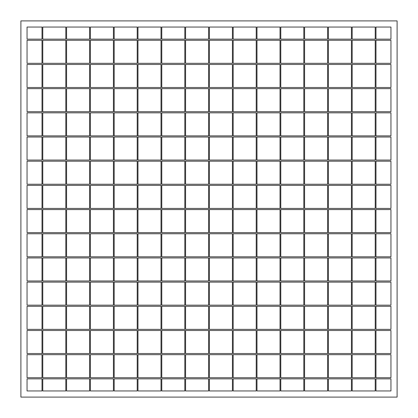 <?xml version="1.0" encoding="UTF-8"?>
<svg xmlns="http://www.w3.org/2000/svg" width="418" height="418" viewBox="0 0 418 418"><rect width="100%" height="100%" fill="white"/><g stroke="black" fill="none" stroke-linecap="round" stroke-linejoin="round"><path stroke-width="0.63" d="M390.955 390.955L375.986 390.955L375.986 378.865L390.955 378.865L390.955 390.955M375.218 390.955L352.186 390.955L352.186 378.865L375.218 378.865L375.218 390.955M375.986 27.045L390.955 27.045L390.955 39.135L375.986 39.135L375.986 27.045M352.186 27.045L375.218 27.045L375.218 39.135L352.186 39.135L352.186 27.045M390.955 208.425L375.986 208.425L375.986 185.393L390.955 185.393L390.955 208.425M42.014 208.425L27.045 208.425L27.045 185.393L42.014 185.393L42.014 208.425M65.814 208.425L42.782 208.425L42.782 185.393L65.814 185.393L65.814 208.425M89.614 208.425L66.582 208.425L66.582 185.393L89.614 185.393L89.614 208.425M113.414 208.425L90.382 208.425L90.382 185.393L113.414 185.393L113.414 208.425M137.214 208.425L114.182 208.425L114.182 185.393L137.214 185.393L137.214 208.425M161.014 208.425L137.982 208.425L137.982 185.393L161.014 185.393L161.014 208.425M184.813 208.425L161.782 208.425L161.782 185.393L184.813 185.393L184.813 208.425M208.619 208.425L185.582 208.425L185.582 185.393L208.619 185.393L208.619 208.425M232.418 208.425L209.381 208.425L209.381 185.393L232.418 185.393L232.418 208.425M256.218 208.425L233.187 208.425L233.187 185.393L256.218 185.393L256.218 208.425M280.018 208.425L256.986 208.425L256.986 185.393L280.018 185.393L280.018 208.425M303.818 208.425L280.786 208.425L280.786 185.393L303.818 185.393L303.818 208.425M327.618 208.425L304.586 208.425L304.586 185.393L327.618 185.393L327.618 208.425M351.418 208.425L328.386 208.425L328.386 185.393L351.418 185.393L351.418 208.425M375.218 208.425L352.186 208.425L352.186 185.393L375.218 185.393L375.218 208.425M390.955 209.575L375.986 209.575L375.986 232.607L390.955 232.607L390.955 209.575M375.218 209.575L352.186 209.575L352.186 232.607L375.218 232.607L375.218 209.575M351.418 209.575L328.386 209.575L328.386 232.607L351.418 232.607L351.418 209.575M327.618 209.575L304.586 209.575L304.586 232.607L327.618 232.607L327.618 209.575M303.818 209.575L280.786 209.575L280.786 232.607L303.818 232.607L303.818 209.575M280.018 209.575L256.986 209.575L256.986 232.607L280.018 232.607L280.018 209.575M256.218 209.575L233.187 209.575L233.187 232.607L256.218 232.607L256.218 209.575M232.418 209.575L209.381 209.575L209.381 232.607L232.418 232.607L232.418 209.575M208.619 209.575L185.582 209.575L185.582 232.607L208.619 232.607L208.619 209.575M184.813 209.575L161.782 209.575L161.782 232.607L184.813 232.607L184.813 209.575M161.014 209.575L137.982 209.575L137.982 232.607L161.014 232.607L161.014 209.575M137.214 209.575L114.182 209.575L114.182 232.607L137.214 232.607L137.214 209.575M113.414 209.575L90.382 209.575L90.382 232.607L113.414 232.607L113.414 209.575M89.614 209.575L66.582 209.575L66.582 232.607L89.614 232.607L89.614 209.575M65.814 209.575L42.782 209.575L42.782 232.607L65.814 232.607L65.814 209.575M42.014 209.575L27.045 209.575L27.045 232.607L42.014 232.607L42.014 209.575M390.955 233.761L375.986 233.761L375.986 256.793L390.955 256.793L390.955 233.761M375.218 233.761L352.186 233.761L352.186 256.793L375.218 256.793L375.218 233.761M351.418 233.761L328.386 233.761L328.386 256.793L351.418 256.793L351.418 233.761M327.618 233.761L304.586 233.761L304.586 256.793L327.618 256.793L327.618 233.761M303.818 233.761L280.786 233.761L280.786 256.793L303.818 256.793L303.818 233.761M280.018 233.761L256.986 233.761L256.986 256.793L280.018 256.793L280.018 233.761M256.218 233.761L233.187 233.761L233.187 256.793L256.218 256.793L256.218 233.761M232.418 233.761L209.381 233.761L209.381 256.793L232.418 256.793L232.418 233.761M208.619 233.761L185.582 233.761L185.582 256.793L208.619 256.793L208.619 233.761M184.813 233.761L161.782 233.761L161.782 256.793L184.813 256.793L184.813 233.761M161.014 233.761L137.982 233.761L137.982 256.793L161.014 256.793L161.014 233.761M137.214 233.761L114.182 233.761L114.182 256.793L137.214 256.793L137.214 233.761M113.414 233.761L90.382 233.761L90.382 256.793L113.414 256.793L113.414 233.761M89.614 233.761L66.582 233.761L66.582 256.793L89.614 256.793L89.614 233.761M65.814 233.761L42.782 233.761L42.782 256.793L65.814 256.793L65.814 233.761M42.014 233.761L27.045 233.761L27.045 256.793L42.014 256.793L42.014 233.761M390.955 257.943L375.986 257.943L375.986 280.98L390.955 280.98L390.955 257.943M375.218 257.943L352.186 257.943L352.186 280.98L375.218 280.98L375.218 257.943M351.418 257.943L328.386 257.943L328.386 280.98L351.418 280.98L351.418 257.943M327.618 257.943L304.586 257.943L304.586 280.98L327.618 280.98L327.618 257.943M303.818 257.943L280.786 257.943L280.786 280.98L303.818 280.98L303.818 257.943M280.018 257.943L256.986 257.943L256.986 280.98L280.018 280.98L280.018 257.943M256.218 257.943L233.187 257.943L233.187 280.98L256.218 280.98L256.218 257.943M232.418 257.943L209.381 257.943L209.381 280.98L232.418 280.98L232.418 257.943M208.619 257.943L185.582 257.943L185.582 280.98L208.619 280.98L208.619 257.943M184.813 257.943L161.782 257.943L161.782 280.98L184.813 280.98L184.813 257.943M161.014 257.943L137.982 257.943L137.982 280.98L161.014 280.98L161.014 257.943M137.214 257.943L114.182 257.943L114.182 280.98L137.214 280.98L137.214 257.943M113.414 257.943L90.382 257.943L90.382 280.98L113.414 280.98L113.414 257.943M89.614 257.943L66.582 257.943L66.582 280.98L89.614 280.98L89.614 257.943M65.814 257.943L42.782 257.943L42.782 280.98L65.814 280.98L65.814 257.943M42.014 257.943L27.045 257.943L27.045 280.98L42.014 280.98L42.014 257.943M390.955 282.129L375.986 282.129L375.986 305.161L390.955 305.161L390.955 282.129M375.218 282.129L352.186 282.129L352.186 305.161L375.218 305.161L375.218 282.129M351.418 282.129L328.386 282.129L328.386 305.161L351.418 305.161L351.418 282.129M327.618 282.129L304.586 282.129L304.586 305.161L327.618 305.161L327.618 282.129M303.818 282.129L280.786 282.129L280.786 305.161L303.818 305.161L303.818 282.129M280.018 282.129L256.986 282.129L256.986 305.161L280.018 305.161L280.018 282.129M256.218 282.129L233.187 282.129L233.187 305.161L256.218 305.161L256.218 282.129M232.418 282.129L209.381 282.129L209.381 305.161L232.418 305.161L232.418 282.129M208.619 282.129L185.582 282.129L185.582 305.161L208.619 305.161L208.619 282.129M184.813 282.129L161.782 282.129L161.782 305.161L184.813 305.161L184.813 282.129M161.014 282.129L137.982 282.129L137.982 305.161L161.014 305.161L161.014 282.129M137.214 282.129L114.182 282.129L114.182 305.161L137.214 305.161L137.214 282.129M113.414 282.129L90.382 282.129L90.382 305.161L113.414 305.161L113.414 282.129M89.614 282.129L66.582 282.129L66.582 305.161L89.614 305.161L89.614 282.129M65.814 282.129L42.782 282.129L42.782 305.161L65.814 305.161L65.814 282.129M42.014 282.129L27.045 282.129L27.045 305.161L42.014 305.161L42.014 282.129M390.955 306.31L375.986 306.31L375.986 329.347L390.955 329.347L390.955 306.31M375.218 306.31L352.186 306.31L352.186 329.347L375.218 329.347L375.218 306.31M351.418 306.31L328.386 306.31L328.386 329.347L351.418 329.347L351.418 306.31M327.618 306.31L304.586 306.31L304.586 329.347L327.618 329.347L327.618 306.31M303.818 306.31L280.786 306.31L280.786 329.347L303.818 329.347L303.818 306.31M280.018 306.31L256.986 306.31L256.986 329.347L280.018 329.347L280.018 306.31M256.218 306.31L233.187 306.31L233.187 329.347L256.218 329.347L256.218 306.31M232.418 306.31L209.381 306.31L209.381 329.347L232.418 329.347L232.418 306.31M208.619 306.31L185.582 306.31L185.582 329.347L208.619 329.347L208.619 306.31M184.813 306.31L161.782 306.31L161.782 329.347L184.813 329.347L184.813 306.31M161.014 306.31L137.982 306.31L137.982 329.347L161.014 329.347L161.014 306.31M137.214 306.31L114.182 306.31L114.182 329.347L137.214 329.347L137.214 306.31M113.414 306.31L90.382 306.31L90.382 329.347L113.414 329.347L113.414 306.31M89.614 306.31L66.582 306.31L66.582 329.347L89.614 329.347L89.614 306.31M65.814 306.31L42.782 306.31L42.782 329.347L65.814 329.347L65.814 306.31M42.014 306.31L27.045 306.31L27.045 329.347L42.014 329.347L42.014 306.31M390.955 330.497L375.986 330.497L375.986 353.529L390.955 353.529L390.955 330.497M375.218 330.497L352.186 330.497L352.186 353.529L375.218 353.529L375.218 330.497M351.418 330.497L328.386 330.497L328.386 353.529L351.418 353.529L351.418 330.497M327.618 330.497L304.586 330.497L304.586 353.529L327.618 353.529L327.618 330.497M303.818 330.497L280.786 330.497L280.786 353.529L303.818 353.529L303.818 330.497M280.018 330.497L256.986 330.497L256.986 353.529L280.018 353.529L280.018 330.497M256.218 330.497L233.187 330.497L233.187 353.529L256.218 353.529L256.218 330.497M232.418 330.497L209.381 330.497L209.381 353.529L232.418 353.529L232.418 330.497M208.619 330.497L185.582 330.497L185.582 353.529L208.619 353.529L208.619 330.497M184.813 330.497L161.782 330.497L161.782 353.529L184.813 353.529L184.813 330.497M161.014 330.497L137.982 330.497L137.982 353.529L161.014 353.529L161.014 330.497M137.214 330.497L114.182 330.497L114.182 353.529L137.214 353.529L137.214 330.497M113.414 330.497L90.382 330.497L90.382 353.529L113.414 353.529L113.414 330.497M89.614 330.497L66.582 330.497L66.582 353.529L89.614 353.529L89.614 330.497M65.814 330.497L42.782 330.497L42.782 353.529L65.814 353.529L65.814 330.497M42.014 330.497L27.045 330.497L27.045 353.529L42.014 353.529L42.014 330.497M390.955 354.683L375.986 354.683L375.986 377.715L390.955 377.715L390.955 354.683M375.218 354.683L352.186 354.683L352.186 377.715L375.218 377.715L375.218 354.683M351.418 354.683L328.386 354.683L328.386 377.715L351.418 377.715L351.418 354.683M327.618 354.683L304.586 354.683L304.586 377.715L327.618 377.715L327.618 354.683M303.818 354.683L280.786 354.683L280.786 377.715L303.818 377.715L303.818 354.683M280.018 354.683L256.986 354.683L256.986 377.715L280.018 377.715L280.018 354.683M256.218 354.683L233.187 354.683L233.187 377.715L256.218 377.715L256.218 354.683M232.418 354.683L209.381 354.683L209.381 377.715L232.418 377.715L232.418 354.683M208.619 354.683L185.582 354.683L185.582 377.715L208.619 377.715L208.619 354.683M184.813 354.683L161.782 354.683L161.782 377.715L184.813 377.715L184.813 354.683M161.014 354.683L137.982 354.683L137.982 377.715L161.014 377.715L161.014 354.683M137.214 354.683L114.182 354.683L114.182 377.715L137.214 377.715L137.214 354.683M113.414 354.683L90.382 354.683L90.382 377.715L113.414 377.715L113.414 354.683M89.614 354.683L66.582 354.683L66.582 377.715L89.614 377.715L89.614 354.683M65.814 354.683L42.782 354.683L42.782 377.715L65.814 377.715L65.814 354.683M42.014 354.683L27.045 354.683L27.045 377.715L42.014 377.715L42.014 354.683M351.418 378.865L328.386 378.865L328.386 390.955L351.418 390.955L351.418 378.865M327.618 378.865L304.586 378.865L304.586 390.955L327.618 390.955L327.618 378.865M303.818 378.865L280.786 378.865L280.786 390.955L303.818 390.955L303.818 378.865M280.018 378.865L256.986 378.865L256.986 390.955L280.018 390.955L280.018 378.865M256.218 378.865L233.187 378.865L233.187 390.955L256.218 390.955L256.218 378.865M232.418 378.865L209.381 378.865L209.381 390.955L232.418 390.955L232.418 378.865M208.619 378.865L185.582 378.865L185.582 390.955L208.619 390.955L208.619 378.865M184.813 378.865L161.782 378.865L161.782 390.955L184.813 390.955L184.813 378.865M161.014 378.865L137.982 378.865L137.982 390.955L161.014 390.955L161.014 378.865M137.214 378.865L114.182 378.865L114.182 390.955L137.214 390.955L137.214 378.865M113.414 378.865L90.382 378.865L90.382 390.955L113.414 390.955L113.414 378.865M89.614 378.865L66.582 378.865L66.582 390.955L89.614 390.955L89.614 378.865M65.814 378.865L42.782 378.865L42.782 390.955L65.814 390.955L65.814 378.865M42.014 378.865L27.045 378.865L27.045 390.955L42.014 390.955L42.014 378.865M390.955 184.239L375.986 184.239L375.986 161.207L390.955 161.207L390.955 184.239M42.014 184.239L27.045 184.239L27.045 161.207L42.014 161.207L42.014 184.239M65.814 184.239L42.782 184.239L42.782 161.207L65.814 161.207L65.814 184.239M89.614 184.239L66.582 184.239L66.582 161.207L89.614 161.207L89.614 184.239M113.414 184.239L90.382 184.239L90.382 161.207L113.414 161.207L113.414 184.239M137.214 184.239L114.182 184.239L114.182 161.207L137.214 161.207L137.214 184.239M161.014 184.239L137.982 184.239L137.982 161.207L161.014 161.207L161.014 184.239M184.813 184.239L161.782 184.239L161.782 161.207L184.813 161.207L184.813 184.239M208.619 184.239L185.582 184.239L185.582 161.207L208.619 161.207L208.619 184.239M232.418 184.239L209.381 184.239L209.381 161.207L232.418 161.207L232.418 184.239M256.218 184.239L233.187 184.239L233.187 161.207L256.218 161.207L256.218 184.239M280.018 184.239L256.986 184.239L256.986 161.207L280.018 161.207L280.018 184.239M303.818 184.239L280.786 184.239L280.786 161.207L303.818 161.207L303.818 184.239M327.618 184.239L304.586 184.239L304.586 161.207L327.618 161.207L327.618 184.239M351.418 184.239L328.386 184.239L328.386 161.207L351.418 161.207L351.418 184.239M375.218 184.239L352.186 184.239L352.186 161.207L375.218 161.207L375.218 184.239M390.955 160.057L375.986 160.057L375.986 137.02L390.955 137.02L390.955 160.057M42.014 160.057L27.045 160.057L27.045 137.02L42.014 137.02L42.014 160.057M65.814 160.057L42.782 160.057L42.782 137.02L65.814 137.02L65.814 160.057M89.614 160.057L66.582 160.057L66.582 137.02L89.614 137.02L89.614 160.057M113.414 160.057L90.382 160.057L90.382 137.02L113.414 137.02L113.414 160.057M137.214 160.057L114.182 160.057L114.182 137.02L137.214 137.02L137.214 160.057M161.014 160.057L137.982 160.057L137.982 137.02L161.014 137.02L161.014 160.057M184.813 160.057L161.782 160.057L161.782 137.02L184.813 137.02L184.813 160.057M208.619 160.057L185.582 160.057L185.582 137.02L208.619 137.02L208.619 160.057M232.418 160.057L209.381 160.057L209.381 137.02L232.418 137.02L232.418 160.057M256.218 160.057L233.187 160.057L233.187 137.02L256.218 137.02L256.218 160.057M280.018 160.057L256.986 160.057L256.986 137.02L280.018 137.02L280.018 160.057M303.818 160.057L280.786 160.057L280.786 137.02L303.818 137.02L303.818 160.057M327.618 160.057L304.586 160.057L304.586 137.02L327.618 137.02L327.618 160.057M351.418 160.057L328.386 160.057L328.386 137.02L351.418 137.02L351.418 160.057M375.218 160.057L352.186 160.057L352.186 137.02L375.218 137.02L375.218 160.057M390.955 135.871L375.986 135.871L375.986 112.839L390.955 112.839L390.955 135.871M42.014 135.871L27.045 135.871L27.045 112.839L42.014 112.839L42.014 135.871M65.814 135.871L42.782 135.871L42.782 112.839L65.814 112.839L65.814 135.871M89.614 135.871L66.582 135.871L66.582 112.839L89.614 112.839L89.614 135.871M113.414 135.871L90.382 135.871L90.382 112.839L113.414 112.839L113.414 135.871M137.214 135.871L114.182 135.871L114.182 112.839L137.214 112.839L137.214 135.871M161.014 135.871L137.982 135.871L137.982 112.839L161.014 112.839L161.014 135.871M184.813 135.871L161.782 135.871L161.782 112.839L184.813 112.839L184.813 135.871M208.619 135.871L185.582 135.871L185.582 112.839L208.619 112.839L208.619 135.871M232.418 135.871L209.381 135.871L209.381 112.839L232.418 112.839L232.418 135.871M256.218 135.871L233.187 135.871L233.187 112.839L256.218 112.839L256.218 135.871M280.018 135.871L256.986 135.871L256.986 112.839L280.018 112.839L280.018 135.871M303.818 135.871L280.786 135.871L280.786 112.839L303.818 112.839L303.818 135.871M327.618 135.871L304.586 135.871L304.586 112.839L327.618 112.839L327.618 135.871M351.418 135.871L328.386 135.871L328.386 112.839L351.418 112.839L351.418 135.871M375.218 135.871L352.186 135.871L352.186 112.839L375.218 112.839L375.218 135.871M390.955 111.69L375.986 111.69L375.986 88.653L390.955 88.653L390.955 111.69M42.014 111.69L27.045 111.69L27.045 88.653L42.014 88.653L42.014 111.69M65.814 111.69L42.782 111.69L42.782 88.653L65.814 88.653L65.814 111.69M89.614 111.69L66.582 111.69L66.582 88.653L89.614 88.653L89.614 111.69M113.414 111.69L90.382 111.69L90.382 88.653L113.414 88.653L113.414 111.69M137.214 111.69L114.182 111.69L114.182 88.653L137.214 88.653L137.214 111.69M161.014 111.69L137.982 111.69L137.982 88.653L161.014 88.653L161.014 111.69M184.813 111.69L161.782 111.69L161.782 88.653L184.813 88.653L184.813 111.69M208.619 111.69L185.582 111.69L185.582 88.653L208.619 88.653L208.619 111.69M232.418 111.69L209.381 111.69L209.381 88.653L232.418 88.653L232.418 111.69M256.218 111.69L233.187 111.69L233.187 88.653L256.218 88.653L256.218 111.69M280.018 111.69L256.986 111.69L256.986 88.653L280.018 88.653L280.018 111.69M303.818 111.69L280.786 111.69L280.786 88.653L303.818 88.653L303.818 111.69M327.618 111.69L304.586 111.69L304.586 88.653L327.618 88.653L327.618 111.69M351.418 111.69L328.386 111.69L328.386 88.653L351.418 88.653L351.418 111.69M375.218 111.69L352.186 111.69L352.186 88.653L375.218 88.653L375.218 111.69M390.955 87.503L375.986 87.503L375.986 64.471L390.955 64.471L390.955 87.503M42.014 87.503L27.045 87.503L27.045 64.471L42.014 64.471L42.014 87.503M65.814 87.503L42.782 87.503L42.782 64.471L65.814 64.471L65.814 87.503M89.614 87.503L66.582 87.503L66.582 64.471L89.614 64.471L89.614 87.503M113.414 87.503L90.382 87.503L90.382 64.471L113.414 64.471L113.414 87.503M137.214 87.503L114.182 87.503L114.182 64.471L137.214 64.471L137.214 87.503M161.014 87.503L137.982 87.503L137.982 64.471L161.014 64.471L161.014 87.503M184.813 87.503L161.782 87.503L161.782 64.471L184.813 64.471L184.813 87.503M208.619 87.503L185.582 87.503L185.582 64.471L208.619 64.471L208.619 87.503M232.418 87.503L209.381 87.503L209.381 64.471L232.418 64.471L232.418 87.503M256.218 87.503L233.187 87.503L233.187 64.471L256.218 64.471L256.218 87.503M280.018 87.503L256.986 87.503L256.986 64.471L280.018 64.471L280.018 87.503M303.818 87.503L280.786 87.503L280.786 64.471L303.818 64.471L303.818 87.503M327.618 87.503L304.586 87.503L304.586 64.471L327.618 64.471L327.618 87.503M351.418 87.503L328.386 87.503L328.386 64.471L351.418 64.471L351.418 87.503M375.218 87.503L352.186 87.503L352.186 64.471L375.218 64.471L375.218 87.503M390.955 63.317L375.986 63.317L375.986 40.285L390.955 40.285L390.955 63.317M42.014 63.317L27.045 63.317L27.045 40.285L42.014 40.285L42.014 63.317M65.814 63.317L42.782 63.317L42.782 40.285L65.814 40.285L65.814 63.317M89.614 63.317L66.582 63.317L66.582 40.285L89.614 40.285L89.614 63.317M113.414 63.317L90.382 63.317L90.382 40.285L113.414 40.285L113.414 63.317M137.214 63.317L114.182 63.317L114.182 40.285L137.214 40.285L137.214 63.317M161.014 63.317L137.982 63.317L137.982 40.285L161.014 40.285L161.014 63.317M184.813 63.317L161.782 63.317L161.782 40.285L184.813 40.285L184.813 63.317M208.619 63.317L185.582 63.317L185.582 40.285L208.619 40.285L208.619 63.317M232.418 63.317L209.381 63.317L209.381 40.285L232.418 40.285L232.418 63.317M256.218 63.317L233.187 63.317L233.187 40.285L256.218 40.285L256.218 63.317M280.018 63.317L256.986 63.317L256.986 40.285L280.018 40.285L280.018 63.317M303.818 63.317L280.786 63.317L280.786 40.285L303.818 40.285L303.818 63.317M327.618 63.317L304.586 63.317L304.586 40.285L327.618 40.285L327.618 63.317M351.418 63.317L328.386 63.317L328.386 40.285L351.418 40.285L351.418 63.317M375.218 63.317L352.186 63.317L352.186 40.285L375.218 40.285L375.218 63.317M42.014 39.135L27.045 39.135L27.045 27.045L42.014 27.045L42.014 39.135M65.814 39.135L42.782 39.135L42.782 27.045L65.814 27.045L65.814 39.135M89.614 39.135L66.582 39.135L66.582 27.045L89.614 27.045L89.614 39.135M113.414 39.135L90.382 39.135L90.382 27.045L113.414 27.045L113.414 39.135M137.214 39.135L114.182 39.135L114.182 27.045L137.214 27.045L137.214 39.135M161.014 39.135L137.982 39.135L137.982 27.045L161.014 27.045L161.014 39.135M184.813 39.135L161.782 39.135L161.782 27.045L184.813 27.045L184.813 39.135M208.619 39.135L185.582 39.135L185.582 27.045L208.619 27.045L208.619 39.135M232.418 39.135L209.381 39.135L209.381 27.045L232.418 27.045L232.418 39.135M256.218 39.135L233.187 39.135L233.187 27.045L256.218 27.045L256.218 39.135M280.018 39.135L256.986 39.135L256.986 27.045L280.018 27.045L280.018 39.135M303.818 39.135L280.786 39.135L280.786 27.045L303.818 27.045L303.818 39.135M327.618 39.135L304.586 39.135L304.586 27.045L327.618 27.045L327.618 39.135M351.418 39.135L328.386 39.135L328.386 27.045L351.418 27.045L351.418 39.135M397.1 397.1L20.9 397.1L20.9 20.9L397.1 20.9L397.1 397.1"/></g></svg>
